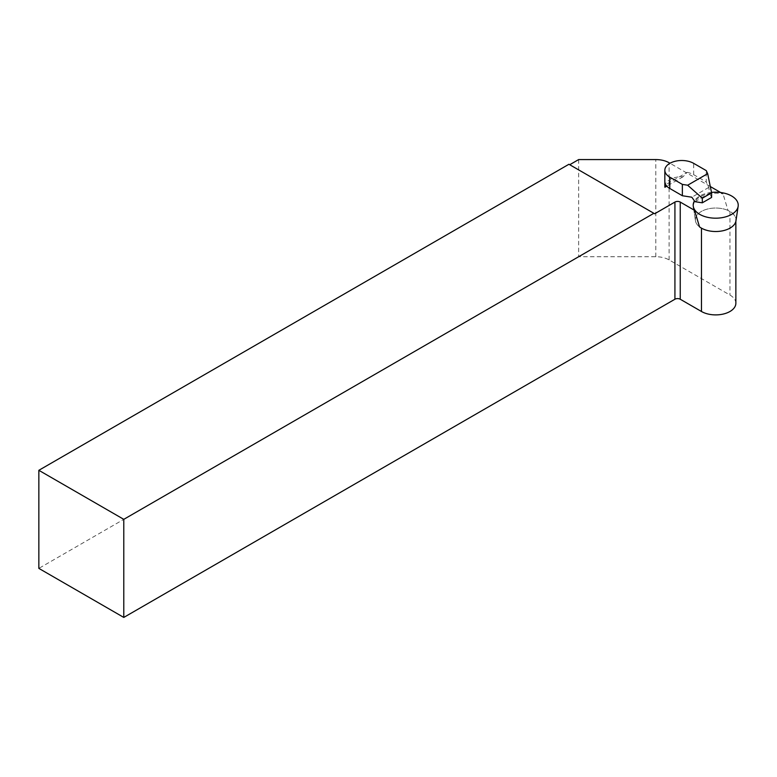 <?xml version="1.0" encoding="UTF-8"?>
<svg xmlns="http://www.w3.org/2000/svg" width="777" height="777" viewBox="0 0 777 777"><rect width="100%" height="100%" fill="white"/><g stroke="black" fill="none" stroke-linecap="round" stroke-linejoin="round"><path stroke-width="0.58" stroke-dasharray="3.88 2.91" d="M664.84 186.49A16.89 9.751 180 0 1 669.793 179.594A16.89 9.751 180 0 1 683.051 176.767L687.13 172.348L665.724 184.703M687.13 172.348A16.89 9.751 180 0 1 693.676 174.689L706.254 181.954L706.254 170.61M694.988 201.68L709.634 193.22L708.789 187.422L706.254 181.954M708.789 187.422L691.841 197.212M683.051 176.767L666.802 186.15M711.596 197.445L709.634 193.22M699.523 226.874A20.328 11.733 180 0 1 695.464 220.794A20.328 11.733 0 0 0 699.523 226.874L701.466 228.001A20.144 11.626 0 0 0 723.416 230.516A20.144 11.626 0 0 0 735.858 219.774A20.144 11.626 0 0 0 729.953 211.558L728.01 210.431L723.047 193.9L720.619 192.502M578.651 159.576L578.651 256.731L655.817 256.731A18.765 10.839 180 0 1 669.094 259.906L729.953 295.046A20.144 11.626 180 0 1 735.858 303.273M710.304 186.538L669.968 163.248M578.651 256.731L38.85 568.385M654.661 213.772L568.929 164.268M735.965 220.794A20.328 11.733 0 0 0 715.714 208.042A20.328 11.733 0 0 0 695.464 220.794L693.414 207.226A22.387 12.927 180 0 1 723.047 193.9M693.414 207.226L695.464 220.794A20.328 11.733 180 0 1 705.895 209.499A20.328 11.733 180 0 1 728.01 210.431M711.509 192.414A22.523 13.005 0 0 0 694.444 200.913M693.676 174.689L693.676 163.355M729.953 211.558L729.953 295.046M669.094 259.906L669.094 162.743M655.817 256.731L655.817 159.576M735.858 221.367L735.858 219.774"/><path stroke-width="1.17" d="M669.793 188.481L682.361 195.746L682.361 184.402L687.655 185.217L707.672 173.66L706.254 170.61L693.676 163.355A16.89 9.751 0 0 0 669.793 163.355A16.89 9.751 0 0 0 664.84 170.25A16.89 9.751 0 0 0 669.793 177.146L669.793 188.481A16.89 9.751 180 0 1 665.724 184.703L664.898 187.257A16.89 9.751 180 0 1 664.84 186.49L664.84 170.25M682.361 184.402L669.793 177.146M682.361 195.746L691.841 197.212L694.988 201.68L702.311 202.816L702.311 198.213L711.596 192.851L711.596 197.445L702.311 202.816M666.802 186.15L664.898 187.257M711.596 192.851L707.672 173.66M687.655 185.217L702.311 198.213M653.865 213.306L568.929 164.268L38.85 470.308L123.786 519.347L653.865 213.306L654.661 213.772L674.922 202.069A3.749 2.166 180 0 1 680.234 202.069L694.56 210.344L699.523 226.874A20.328 11.733 0 0 0 701.34 228.079A20.328 11.733 0 0 0 722.668 230.808A20.328 11.733 0 0 0 735.965 220.794L738.15 206.313A22.523 13.005 0 0 0 711.509 192.414M735.858 221.367L735.858 303.273A20.144 11.626 180 0 1 723.416 314.015A20.144 11.626 180 0 1 701.466 311.49L680.234 299.232A3.749 2.166 0 0 0 674.922 299.232L123.786 617.424L123.786 519.347M720.619 192.502L710.304 186.538M669.968 163.248L669.094 162.743A18.765 10.839 0 0 0 655.817 159.576L578.651 159.576L569.726 164.734M38.85 470.308L38.85 568.385L123.786 617.424M694.56 210.344A22.387 12.927 180 0 1 693.414 207.226L693.278 206.313A22.523 13.005 0 0 0 699.786 214.384A22.523 13.005 0 0 0 723.416 217.405A22.523 13.005 0 0 0 738.15 206.313M694.444 200.913A22.523 13.005 0 0 0 693.278 206.313M680.234 299.232L680.234 202.069M701.466 311.49L701.466 228.156M674.922 202.069L674.922 299.232"/></g></svg>
